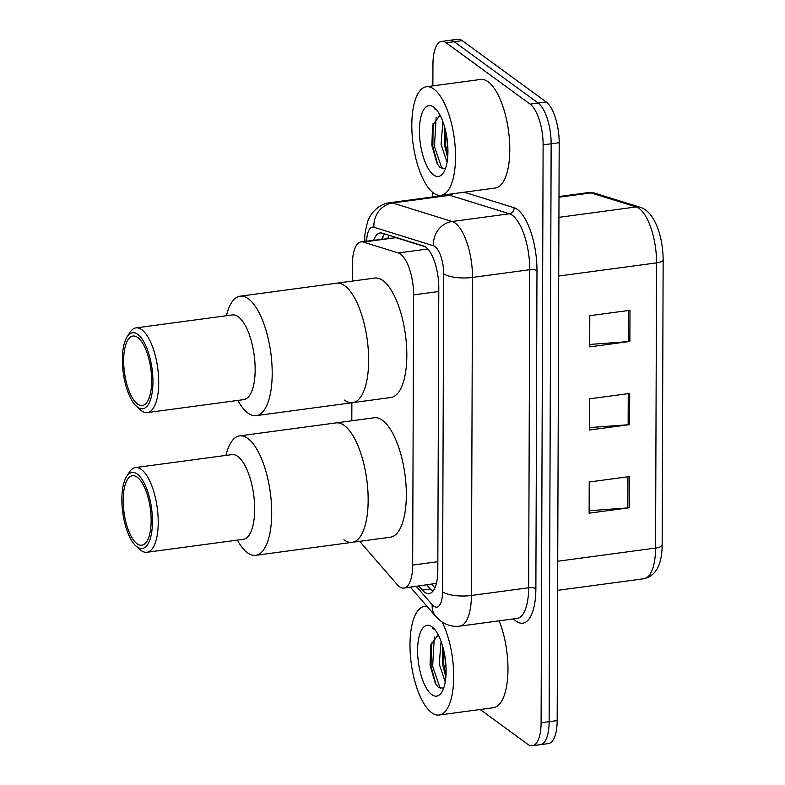 <?xml version="1.0" encoding="UTF-8"?>
<svg xmlns="http://www.w3.org/2000/svg" width="785" height="785" viewBox="0 0 785 785"><rect width="100%" height="100%" fill="white"/><g stroke="black" fill="none" stroke-linecap="round" stroke-linejoin="round"><path stroke-width="1.18" d="M360.011 541.287A32.872 12.472 -97.7 0 0 362.248 544.348L397.171 584.55A32.872 12.472 -97.7 0 0 399.437 586.689A32.872 12.472 -97.7 0 0 403.932 588.083A32.872 12.472 -97.7 0 0 412.665 565.092L413.607 294.895A32.872 12.472 -97.7 0 0 398.329 252.947L363.298 242.065A32.872 12.472 -97.7 0 0 361.09 241.858A32.872 12.472 -97.7 0 0 352.357 264.849L352.298 281.089M403.932 588.083L436.372 583.353M425.215 246.755L395.954 237.669L361.09 241.858M351.876 402.764L351.808 420.78M418.847 586.081L422.31 590.065A32.872 12.472 -97.7 0 0 424.587 592.204A32.872 12.472 -97.7 0 0 429.071 593.597A32.872 12.472 -97.7 0 0 437.804 570.597L438.795 287.909A32.872 12.472 -97.7 0 0 423.507 245.96L382.354 233.174A32.872 12.472 -97.7 0 0 380.146 232.968A32.872 12.472 -97.7 0 0 373.719 240.151M432.859 591.282A32.872 12.472 82.3 0 1 432.623 591.115A32.872 12.472 82.3 0 1 430.347 588.986L426.883 585.002M432.869 85.879L432.947 64.409A32.872 12.472 82.3 0 1 441.68 41.409A32.872 12.472 82.3 0 1 446.174 42.812L530.111 104.111A32.872 12.472 82.3 0 1 543.112 144.872L541.091 722.749A32.872 12.472 82.3 0 1 532.367 745.75A32.872 12.472 82.3 0 1 527.873 744.357L480.145 709.503M432.486 196.956L432.496 192.227M441.68 41.409L457.753 39.25A32.872 12.472 82.3 0 1 462.247 40.643L546.183 101.952A32.872 12.472 82.3 0 1 559.185 142.713L557.173 720.591L549.137 721.67A32.872 12.472 82.3 0 1 540.404 744.671A32.872 12.472 82.3 0 0 549.137 721.67L551.148 143.792L549.137 721.67L541.091 722.749M546.183 101.952L538.147 103.031A32.872 12.472 82.3 0 1 551.148 143.792A32.872 12.472 82.3 0 0 538.147 103.031L454.211 41.723L538.147 103.031L530.111 104.111M449.717 40.329A32.872 12.472 82.3 0 1 454.211 41.723A32.872 12.472 82.3 0 0 449.717 40.329M381.755 239.072A32.872 12.472 82.3 0 1 384.67 233.891M629.982 310.291L589.8 315.698L589.692 346.872L629.874 341.465L629.982 310.291M589.702 344.438L628.432 341.622A8.763 2.777 0.2 0 0 629.874 341.465M629.403 476.583L589.221 481.99L589.113 513.174L629.295 507.767L629.403 476.583M589.113 510.741L627.843 507.915A8.763 2.777 0.2 0 0 629.295 507.767M629.698 393.432L589.506 398.839L589.398 430.023L629.59 424.616L629.698 393.432M589.407 427.589L628.137 424.763A8.763 2.777 0.2 0 0 629.59 424.616M557.173 720.591A32.872 12.472 82.3 0 1 548.44 743.591L532.367 745.75M442.132 622.024A54.783 20.793 82.3 0 1 453.661 680.065A54.783 20.793 82.3 0 1 439.168 715.017A54.783 20.793 82.3 0 1 431.681 712.692A54.783 20.793 82.3 0 1 410.3 654.023A54.783 20.793 82.3 0 1 424.557 606.422A54.783 20.793 82.3 0 1 427.148 606.501M499.132 620.827A54.783 20.793 82.3 0 1 507.728 676.503A54.783 20.793 82.3 0 1 493.422 707.717L439.168 715.017M442.779 646.634L442.446 663.639L445.841 677.269M441.072 641.325L439.257 664.061L445.242 681.949M438.197 634.79L430.739 645.025L430.082 665.258L435.263 683.146L438.167 687.13L443.603 688.337M431.74 694.607A35.727 13.561 82.3 0 1 417.61 650.304A35.727 13.561 82.3 0 1 431.976 626.832A35.727 13.561 82.3 0 1 433.026 627.686A35.727 13.561 82.3 0 1 445.301 658.909A35.727 13.561 82.3 0 1 441.719 692.272A35.727 13.561 82.3 0 1 431.74 694.607M435.106 629.658L432.741 628.451L434.851 629.629M443.201 648.174L443.819 664.767L445.998 675.198M431.289 642.993L431.053 666.485L435.979 684.363M444.624 654.631L446.086 668.604M434.321 636.949L432.653 666.269L440.228 688.543M225.913 455.408L226.728 452.533A60.259 22.863 82.3 0 1 239.631 435.881L374.259 417.757A60.259 22.863 82.3 0 1 382.491 420.318A60.259 22.863 82.3 0 1 406.002 484.855A60.259 22.863 82.3 0 1 390.331 537.205L352.151 542.347A60.259 22.863 -97.7 0 0 368.155 500.182A60.259 22.863 -97.7 0 0 336.078 422.899A60.259 22.863 82.3 0 1 344.311 425.46A60.259 22.863 82.3 0 1 367.831 489.987A60.259 22.863 82.3 0 1 352.151 542.347A60.259 22.863 82.3 0 1 343.918 539.786M239.631 435.881A60.259 22.863 82.3 0 1 271.708 513.164A60.259 22.863 82.3 0 1 255.704 555.319A60.259 22.863 82.3 0 1 238.856 542.67L237.305 540.109M126.571 476.603L129.388 472.187A42.733 16.21 82.3 0 1 135.471 467.575L231.918 454.603A42.733 16.21 82.3 0 1 254.674 509.406A42.733 16.21 82.3 0 1 243.321 539.305L146.874 552.277A42.733 16.21 82.3 0 1 139.779 549.441L135.903 545.928A38.347 14.552 82.3 0 1 121.852 499.289A38.347 14.552 82.3 0 1 126.571 476.603A38.347 14.552 82.3 0 1 143.223 481.303A38.347 14.552 82.3 0 1 152.457 521.642A38.347 14.552 82.3 0 1 135.903 545.928M135.471 467.575A42.733 16.21 82.3 0 1 158.227 522.378A42.733 16.21 82.3 0 1 146.874 552.277M151.142 520.69A35.06 13.306 82.3 0 1 141.83 545.222A35.06 13.306 82.3 0 1 123.166 500.251A35.06 13.306 82.3 0 1 132.479 475.72A35.06 13.306 82.3 0 1 151.142 520.69M433.86 89.078A54.783 20.793 82.3 0 1 455.231 147.737A54.783 20.793 82.3 0 1 440.984 195.337A54.783 20.793 82.3 0 1 433.497 193.012A54.783 20.793 82.3 0 1 412.115 134.343A54.783 20.793 82.3 0 1 426.373 86.752A54.783 20.793 82.3 0 1 433.86 89.078M426.373 86.752L480.626 79.452A54.783 20.793 82.3 0 1 488.113 81.777A54.783 20.793 82.3 0 1 509.485 140.436A54.783 20.793 82.3 0 1 495.237 188.037L440.984 195.337M444.595 126.954L444.261 143.959L447.656 157.589M442.887 121.646L441.072 144.391L447.058 162.269M440.012 115.12L432.555 125.345L431.887 145.578L437.068 163.466L439.983 167.45L445.419 168.657M433.555 174.927A35.727 13.561 82.3 0 1 419.425 130.634A35.727 13.561 82.3 0 1 433.791 107.153A35.727 13.561 82.3 0 1 434.841 108.006A35.727 13.561 82.3 0 1 447.107 139.239A35.727 13.561 82.3 0 1 443.535 172.592A35.727 13.561 82.3 0 1 433.555 174.927M436.921 109.978L434.547 108.772L436.666 109.949M445.007 128.495L445.625 145.097L447.813 155.528M433.104 123.314L432.869 146.815L437.785 164.683M446.439 134.961L447.901 148.934M436.136 117.269L434.468 146.599L442.043 168.873M226.404 315.717L227.218 312.842A60.259 22.863 82.3 0 1 240.122 296.19L374.739 278.076A60.259 22.863 82.3 0 1 382.982 280.628A60.259 22.863 82.3 0 1 406.493 345.164A60.259 22.863 82.3 0 1 390.812 397.524L352.642 402.656A60.259 22.863 -97.7 0 0 368.646 360.492A60.259 22.863 -97.7 0 0 336.569 283.208A60.259 22.863 82.3 0 1 344.801 285.769A60.259 22.863 82.3 0 1 368.312 350.296A60.259 22.863 82.3 0 1 352.642 402.656A60.259 22.863 82.3 0 1 344.399 400.095M240.122 296.19A60.259 22.863 82.3 0 1 272.199 373.474A60.259 22.863 82.3 0 1 256.195 415.638A60.259 22.863 82.3 0 1 239.346 402.98L237.796 400.419M127.062 336.912L129.868 332.506A42.733 16.21 82.3 0 1 135.962 327.894L232.409 314.913A42.733 16.21 82.3 0 1 255.154 369.715A42.733 16.21 82.3 0 1 243.811 399.614L147.354 412.586A42.733 16.21 82.3 0 1 140.27 409.75L136.394 406.237A38.347 14.552 82.3 0 1 122.342 359.608A38.347 14.552 82.3 0 1 127.062 336.912A38.347 14.552 82.3 0 1 143.714 341.612A38.347 14.552 82.3 0 1 152.938 381.952A38.347 14.552 82.3 0 1 136.394 406.237M135.962 327.894A42.733 16.21 82.3 0 1 158.707 382.688A42.733 16.21 82.3 0 1 147.354 412.586M151.633 381A35.06 13.306 82.3 0 1 142.32 405.531A35.06 13.306 82.3 0 1 123.657 360.56A35.06 13.306 82.3 0 1 132.969 336.029A35.06 13.306 82.3 0 1 151.633 381M388.761 235.157A32.872 29.948 107.3 0 0 387.898 238.248M437.834 561.707L412.665 565.092M395.954 237.669L363.298 242.065M427.796 248.982L398.329 252.947M438.786 291.51L413.607 294.895M416.295 586.424L432.221 604.764A21.911 8.311 -97.7 0 0 433.742 606.187A21.911 8.311 -97.7 0 0 442.554 591.782L443.662 273.739A21.911 8.311 -97.7 0 0 434.998 246.569A21.911 8.311 -97.7 0 0 433.477 245.774L373.935 227.277A21.911 8.311 -97.7 0 0 366.664 241.103M373.935 227.277A21.911 19.968 107.3 0 1 392.578 202.991L452.121 221.498A43.823 16.632 82.3 0 1 455.163 223.077A43.823 16.632 82.3 0 1 472.501 277.429L471.392 595.472A43.823 16.632 82.3 0 1 459.745 626.136L517.011 618.423A43.823 16.632 -97.7 0 0 528.658 587.759L529.767 269.716A43.823 16.632 -97.7 0 0 512.428 215.375A43.823 16.632 -97.7 0 0 509.386 213.785L449.844 195.288A43.823 16.632 -97.7 0 0 446.891 195.014L389.625 202.716A43.823 16.632 82.3 0 1 392.578 202.991L449.844 195.288A5.475 4.995 -72.7 0 0 452.847 193.738M464.161 192.217L514.047 207.721A49.308 18.712 82.3 0 1 536.979 270.639L535.87 588.681A5.475 1.737 0.2 0 0 528.658 587.759L471.392 595.472A21.911 6.937 -179.8 0 1 442.554 591.782M514.047 207.721A5.475 4.995 -72.7 0 1 509.386 213.785L452.121 221.498A21.911 19.968 107.3 0 0 433.477 245.774M535.87 588.681A49.308 18.712 82.3 0 1 516.03 621.082A49.308 18.712 82.3 0 1 513.547 618.894M443.427 195.485A49.308 18.712 82.3 0 1 443.711 194.974M543.112 144.872L559.185 142.713M446.174 42.812L462.247 40.643M443.662 273.739A21.911 6.937 -179.8 0 0 472.501 277.429L529.767 269.716A5.475 1.737 0.2 0 1 536.979 270.639M365.388 241.28A21.911 6.937 -179.8 0 1 364.819 239.69L364.809 241.358M432.221 604.764A21.911 17.555 139 0 0 435.773 616.431L410.398 587.219M430.347 588.986L422.31 590.065M594.971 193.228L640.158 207.269A10.961 9.979 107.3 0 0 636.184 206.936L590.997 192.904A43.823 16.632 -97.7 0 0 588.053 192.629L594.971 193.228A10.961 9.979 107.3 0 0 590.997 192.904L558.998 197.212M640.158 207.269C654.69 211.508 662.991 236.55 663.148 259.717A10.961 3.464 -179.8 0 1 656.564 262.877A43.823 16.632 -97.7 0 0 636.184 206.936L558.93 217.337M557.723 561.236L655.563 548.067A10.961 3.464 0.2 0 0 662.147 544.918C662.03 564.641 655.956 575.905 643.926 578.731A43.823 16.632 -97.7 0 0 655.563 548.067L656.564 262.877L558.724 276.035M628.245 393.628L628.137 424.763M627.951 476.78L627.843 507.915M628.54 310.487L628.432 341.622M431.809 584.334L434.9 587.896M383.551 235.353L382.364 238.993M435.773 616.431L440.905 621.18C446.743 625.321 453.024 626.97 459.745 626.136M389.625 202.716C377.3 204.12 369.009 215.796 367.468 222.332C365.27 230.878 364.387 236.668 364.819 239.69M663.148 259.717L662.147 544.918M588.053 192.629L558.998 196.535M643.926 578.731L557.625 590.349M424.557 606.422L426.814 606.118M352.151 542.347L255.704 555.319M352.642 402.656L256.195 415.638"/></g></svg>

